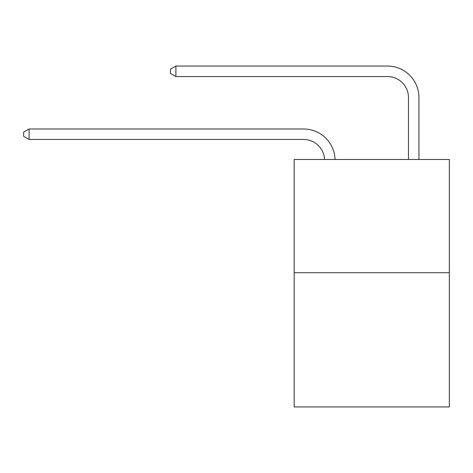 <?xml version="1.0" encoding="UTF-8"?>
<svg xmlns="http://www.w3.org/2000/svg" width="473" height="473" viewBox="0 0 473 473"><rect width="100%" height="100%" fill="white"/><g stroke="black" fill="none" stroke-linecap="round" stroke-linejoin="round"><path stroke-width="0.71" d="M449.35 272.714L449.35 159.478L294.171 159.478L294.171 406.928L449.35 406.928L449.35 272.714L294.171 272.714M324.555 159.478A20.972 20.972 0 0 0 303.607 139.47A20.972 20.972 0 0 1 324.555 159.478A20.972 20.972 0 0 0 303.607 139.47A20.972 20.972 0 0 1 324.555 159.478A20.972 20.972 0 0 0 303.607 139.47A20.972 20.972 0 0 1 324.555 159.478A20.972 20.972 0 0 0 303.607 139.47A20.972 20.972 0 0 1 324.555 159.478A20.972 20.972 0 0 0 303.607 139.47A20.972 20.972 0 0 1 324.555 159.478A20.972 20.972 0 0 0 303.607 139.47A20.972 20.972 0 0 1 324.555 159.478A20.972 20.972 0 0 0 303.607 139.47A20.972 20.972 0 0 1 324.555 159.478A20.972 20.972 0 0 0 303.607 139.47A20.972 20.972 0 0 1 324.555 159.478A20.972 20.972 0 0 0 303.607 139.47A20.972 20.972 0 0 1 324.555 159.478A20.972 20.972 0 0 0 303.607 139.47A20.972 20.972 0 0 1 324.555 159.478A20.972 20.972 0 0 0 303.607 139.47A20.972 20.972 0 0 1 324.555 159.478A20.972 20.972 0 0 0 303.607 139.47A20.972 20.972 0 0 1 324.555 159.478A20.972 20.972 0 0 0 303.607 139.47A20.972 20.972 0 0 1 324.555 159.478A20.972 20.972 0 0 0 303.607 139.47A20.972 20.972 0 0 1 324.555 159.478A20.972 20.972 0 0 0 303.607 139.47A20.972 20.972 0 0 1 324.555 159.478A20.972 20.972 0 0 0 303.607 139.47A20.972 20.972 0 0 1 324.555 159.478A20.972 20.972 0 0 0 303.607 139.47A20.972 20.972 0 0 1 324.555 159.478A20.972 20.972 0 0 0 303.607 139.47A20.972 20.972 0 0 1 324.555 159.478A20.972 20.972 0 0 0 303.607 139.47A20.972 20.972 0 0 1 324.555 159.478A20.972 20.972 0 0 0 303.607 139.47A20.972 20.972 0 0 1 324.555 159.478A20.972 20.972 0 0 0 303.607 139.47A20.972 20.972 0 0 1 324.555 159.478A20.972 20.972 0 0 0 303.607 139.47A20.972 20.972 0 0 1 324.555 159.478A20.972 20.972 0 0 0 303.607 139.47A20.972 20.972 0 0 1 324.555 159.478A20.972 20.972 0 0 0 303.607 139.47A20.972 20.972 0 0 1 324.555 159.478A20.972 20.972 0 0 0 303.607 139.47A20.972 20.972 0 0 1 324.555 159.478A20.972 20.972 0 0 0 303.607 139.47A20.972 20.972 0 0 1 324.555 159.478A20.972 20.972 0 0 0 303.607 139.47L29.101 139.47L23.65 136.325L23.65 132.133L29.101 128.987L303.607 128.987A31.455 31.455 0 0 1 335.044 159.478M408.459 159.478L408.459 97.527A20.972 20.972 0 0 0 387.488 76.561L175.897 76.561L170.446 73.416L170.446 69.218L175.897 66.072L387.488 66.072A31.455 31.455 0.4 0 1 418.942 97.527L418.942 159.478M29.101 128.987L303.607 128.987L29.101 128.987L303.607 128.987L29.101 128.987L303.607 128.987L29.101 128.987L303.607 128.987L29.101 128.987L303.607 128.987L29.101 128.987L303.607 128.987L29.101 128.987L303.607 128.987L29.101 128.987L303.607 128.987L29.101 128.987L303.607 128.987L29.101 128.987L303.607 128.987L29.101 128.987L303.607 128.987L29.101 128.987L303.607 128.987L29.101 128.987L303.607 128.987L29.101 128.987L303.607 128.987L29.101 128.987L303.607 128.987L29.101 128.987L303.607 128.987L29.101 128.987L303.607 128.987L29.101 128.987L303.607 128.987L29.101 128.987L303.607 128.987L29.101 128.987L303.607 128.987L29.101 128.987L303.607 128.987L29.101 128.987L303.607 128.987L29.101 128.987L303.607 128.987L29.101 128.987L303.607 128.987L29.101 128.987L303.607 128.987L29.101 128.987L303.607 128.987L29.101 128.987L29.101 139.47M408.459 97.527A20.972 20.972 -179.6 0 0 387.488 76.561M175.897 76.561L175.897 66.072L387.488 66.072"/></g></svg>
